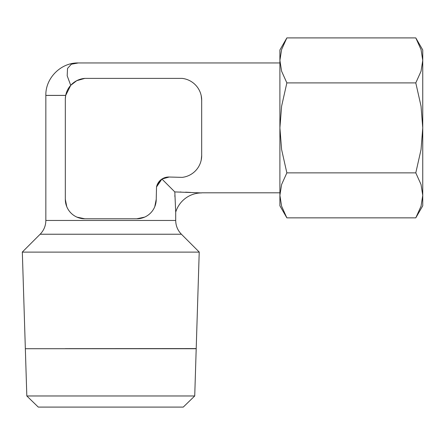 <?xml version="1.0" encoding="UTF-8"?>
<svg xmlns="http://www.w3.org/2000/svg" width="445" height="445" viewBox="0 0 445 445"><rect width="100%" height="100%" fill="white"/><g stroke="black" fill="none" stroke-linecap="round" stroke-linejoin="round"><path stroke-width="0.67" d="M65.32 127.882L65.32 199.31L65.32 98.94L65.704 95.419L45.841 95.419L45.841 220.459L175.708 220.459L175.708 212.126A27.167 27.167 0 0 1 201.68 192.919L174.813 191.923L161.936 179.04L169.211 177.027L161.936 179.04L156.529 186.956L160.178 180.42L161.936 179.04M174.829 195.7L174.84 196.34M190.666 192.435L185.621 192.168M180.893 191.984L180.392 191.973M196.206 348.619L199.221 252.12M196.206 348.652L156.228 348.652M65.32 348.652L196.206 348.585M22.328 252.12L25.343 348.619M183.262 407.092L194.726 395.972L196.201 348.719L25.343 348.719L26.822 395.972L38.287 407.092L183.262 407.092M181.41 234.231L40.139 234.231L22.25 252.12L199.299 252.12L181.41 234.231C177.689 230.399 175.786 225.804 175.708 220.459M65.32 98.94A21.099 21.099 0 0 1 84.8 78.392L76.74 80.684L70.716 85.334L76.74 80.684L84.8 78.392L182.2 78.392A22.05 22.05 0 0 1 201.696 100.297L201.212 95.703M201.68 101.199L201.696 100.297A22.05 22.05 0 0 1 201.68 101.199L201.68 154.565A22.05 22.05 0 0 1 182.2 177.371L169.211 177.027A12.471 12.471 0 0 0 156.529 186.956L156.228 199.31L154.782 206.675M415.791 217.855L422.75 205.801L422.75 49.962L415.791 37.908L421.042 49.567L422.75 60.403L421.042 71.239L415.791 82.898L421.042 106.21L422.75 127.882L421.042 149.553L415.791 172.871L421.042 184.525L422.75 195.361L421.042 206.196L415.791 217.855L286.858 217.855L281.607 206.196L279.899 195.361L279.899 205.801L286.858 217.855M286.858 37.908L279.899 49.962L279.899 195.361L281.607 184.525L286.858 172.871L281.607 149.553L279.899 127.882L281.607 106.21L286.858 82.898L281.607 71.239L279.899 60.403L281.607 49.567L286.858 37.908L415.791 37.908M45.841 95.38C45.418 78.047 60.971 62.506 78.309 62.951L71.339 64.219L67.518 68.463L67.189 75.778L70.716 85.334L65.71 95.38L45.841 95.38L65.71 95.38M175.708 212.126L174.813 191.923M201.212 160.066L201.696 155.472M286.858 172.871L415.791 172.871M286.858 82.898L415.791 82.898M144.575 217.143L136.749 218.79L84.8 218.79L76.968 217.143M156.228 199.31A19.48 19.48 0 0 1 136.749 218.79M66.767 206.675L65.32 199.31A19.48 19.48 0 0 0 84.8 218.79M26.822 395.972L194.726 395.972M40.139 234.231C43.86 230.399 45.763 225.804 45.841 220.459M78.309 62.951L279.899 62.951M201.68 192.813L279.899 192.813"/></g></svg>
